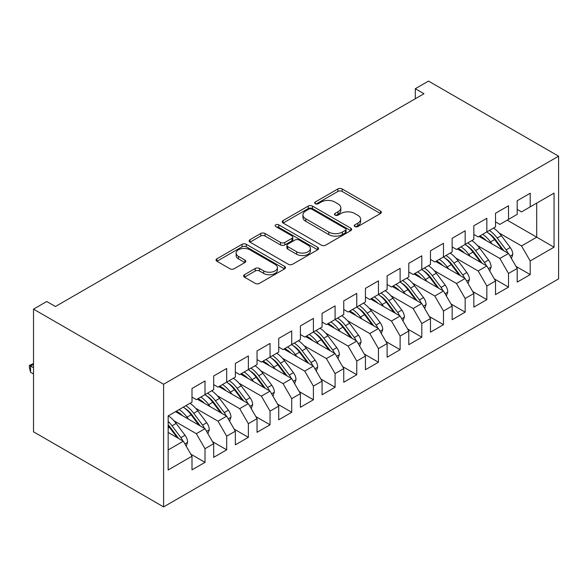 <?xml version="1.0" encoding="UTF-8"?>
<svg xmlns="http://www.w3.org/2000/svg" width="588" height="588" viewBox="0 0 588 588"><rect width="100%" height="100%" fill="white"/><g stroke="black" fill="none" stroke-linecap="round" stroke-linejoin="round"><path stroke-width="0.88" d="M354.873 226.571A2.109 1.213 0 0 0 357.849 226.571L380.458 213.517A3.006 1.735 0 0 0 381.34 212.29A3.006 1.735 0 0 0 380.458 211.063L342.157 188.946A3.006 1.735 0 0 0 337.902 188.946L315.293 202A2.109 1.213 0 0 0 314.676 202.86A2.109 1.213 0 0 0 315.293 203.72A2.109 1.213 0 0 0 318.27 203.72L321.195 202.029A9.628 5.557 0 0 1 334.815 202.029L338.004 203.874A9.628 5.557 0 0 1 340.827 207.807A9.628 5.557 0 0 1 338.004 211.739L335.079 213.422A2.109 1.213 0 0 0 334.462 214.282A2.109 1.213 0 0 0 335.079 215.142A2.109 1.213 0 0 0 338.063 215.142L340.989 213.459A9.628 5.557 0 0 1 354.608 213.459L357.798 215.296A9.628 5.557 0 0 1 360.62 219.228A9.628 5.557 0 0 1 357.798 223.161L354.873 224.851A2.109 1.213 0 0 0 354.255 225.711A2.109 1.213 0 0 0 354.873 226.571L354.873 224.851M244.483 274.699A3.006 1.735 0 0 0 243.601 275.926A3.006 1.735 0 0 0 244.483 277.161L255.229 283.365A3.006 1.735 0 0 0 259.484 283.365L284.592 268.863A3.006 1.735 0 0 0 285.474 267.636A3.006 1.735 0 0 0 284.592 266.408L246.291 244.292A3.006 1.735 0 0 0 242.036 244.292L216.928 258.793A3.006 1.735 0 0 0 216.046 260.021A3.006 1.735 0 0 0 216.928 261.248L229.908 268.745A3.006 1.735 0 0 0 234.164 268.745L244.909 262.535A3.006 1.735 0 0 0 245.791 261.307A3.006 1.735 0 0 0 244.909 260.08L238.471 256.361A8.048 4.645 0 0 1 236.111 253.075A8.048 4.645 0 0 1 241.08 248.783A8.048 4.645 0 0 1 249.856 249.79L275.074 264.35A8.048 4.645 0 0 1 277.433 267.636A8.048 4.645 0 0 1 272.457 271.928A8.048 4.645 0 0 1 263.689 270.921L259.484 268.495A3.006 1.735 0 0 0 255.229 268.495L244.483 274.699L244.483 277.161M33.516 309.141L163.596 384.243L163.596 506.907L33.516 431.812L33.516 309.141L46.746 301.512L55.419 306.517L423.97 93.735L415.297 88.729L415.297 98.74M415.297 88.729L428.52 81.093L558.6 156.188L163.596 384.243M321.408 245.152A3.006 1.735 0 0 0 325.664 245.152L350.779 230.658A3.006 1.735 0 0 0 351.661 229.43A3.006 1.735 0 0 0 350.779 228.195L312.471 206.087A3.006 1.735 0 0 0 308.215 206.087L283.107 220.581A3.006 1.735 0 0 0 282.225 221.808A3.006 1.735 0 0 0 283.107 223.036L321.408 245.152M276.603 227.027A2.109 1.213 0 0 1 278.741 227.321L278.741 224.822L317.689 247.305A3.006 1.735 0 0 1 318.564 248.533A3.006 1.735 0 0 1 317.689 249.76L292.574 264.255A3.006 1.735 0 0 1 288.318 264.255L250.018 242.146L250.018 239.684A3.006 1.735 0 0 0 249.136 240.918A3.006 1.735 0 0 0 250.018 242.146M250.018 239.684L260.763 233.48A3.006 1.735 0 0 1 265.019 233.48L280.549 242.447A3.006 1.735 0 0 0 284.805 242.447L291.935 238.331A3.006 1.735 0 0 0 292.817 237.104A3.006 1.735 0 0 0 291.935 235.876L275.765 226.542A2.109 1.213 0 0 1 275.147 225.682A2.109 1.213 0 0 1 276.448 224.557A2.109 1.213 0 0 1 278.741 224.822M163.596 506.907L558.6 278.859L558.6 156.188M507.216 220.155L536.704 237.177L536.704 203.132L554.05 193.114L530.2 206.88L530.2 193.239L517.19 200.751L517.19 214.392L508.517 219.398L508.517 205.756L495.515 213.268L495.515 226.909L486.842 231.915L486.842 218.273L473.832 225.785L473.832 239.426L465.159 244.432L465.159 230.79L452.15 238.302L452.15 251.943L443.484 256.949L443.484 243.307L430.475 250.819L430.475 264.46L421.802 269.466L421.802 255.824L408.792 263.336L408.792 276.977L400.119 281.983L400.119 268.341L387.117 275.853L387.117 289.494L378.444 294.5L378.444 280.858L365.435 288.37L365.435 302.011L356.762 307.017L356.762 293.375L343.752 300.887L343.752 314.529L335.087 319.534L335.087 305.892L322.077 313.397L322.077 327.046L313.404 332.051L313.404 318.409L300.394 325.914L300.394 339.563L291.721 344.568L291.721 330.926L278.719 338.431L278.719 352.08L270.046 357.085L270.046 343.443L257.037 350.948L257.037 364.597L248.364 369.602L248.364 355.953L235.354 363.465L235.354 377.106L226.681 382.119L226.681 368.47L213.679 375.982L213.679 389.624L205.006 394.636L205.006 380.987L191.997 388.499L191.997 402.141L168.153 415.914L168.153 469.981L191.997 456.215L183.324 441.198L168.153 432.437M554.05 193.114L554.05 247.188L530.2 260.954L521.527 245.938L499.197 233.039M515.999 266.401L530.2 274.603L530.2 260.954M530.2 274.603L517.19 282.108L517.19 268.466L508.517 273.471L499.851 258.455L477.515 245.556M494.317 278.918L508.517 287.113L508.517 273.471M508.517 287.113L495.515 294.625L495.515 280.983L486.842 285.988L478.169 270.972L455.832 258.073M472.642 291.435L486.842 299.63L486.842 285.988M486.842 299.63L473.832 307.142L473.832 293.5L465.159 298.506L456.486 283.489L434.157 270.59M450.959 303.952L465.159 312.147L465.159 298.506M465.159 312.147L452.15 319.659L452.15 306.017L443.484 311.023L434.811 296.007L412.475 283.107M429.284 316.469L443.484 324.664L443.484 311.023M443.484 324.664L430.475 332.176L430.475 318.534L421.802 323.54L413.129 308.516L390.792 295.624M407.602 328.986L421.802 337.181L421.802 323.54M421.802 337.181L408.792 344.693L408.792 331.051L400.119 336.057L391.454 321.033L369.117 308.141M385.919 341.503L400.119 349.698L400.119 336.057M400.119 349.698L387.117 357.21L387.117 343.568L378.444 348.574L369.771 333.55L347.434 320.658M364.244 354.02L378.444 362.215L378.444 348.574M378.444 362.215L365.435 369.727L365.435 356.085L356.762 361.091L348.089 346.067L325.759 333.175M342.561 366.537L356.762 374.732L356.762 361.091M356.762 374.732L343.752 382.244L343.752 368.603L335.087 373.608L326.413 358.584L304.077 345.693M320.886 379.054L335.087 387.249L335.087 373.608M335.087 387.249L322.077 394.761L322.077 381.12L313.404 386.125L304.731 371.101L282.394 358.21M299.204 391.571L313.404 399.766L313.404 386.125M313.404 399.766L300.394 407.278L300.394 393.629L291.721 398.642L283.048 383.619L260.719 370.727M277.521 404.081L291.721 412.284L291.721 398.642M291.721 412.284L278.719 419.795L278.719 406.146L270.046 411.159L261.373 396.136L239.037 383.244M255.846 416.598L270.046 424.801L270.046 411.159M270.046 424.801L257.037 432.312L257.037 418.663L248.364 423.676L239.691 408.653L217.362 395.761M234.164 429.115L248.364 437.318L248.364 423.676M248.364 437.318L235.354 444.829L235.354 431.18L226.681 436.186L218.016 421.17L195.679 408.278M212.481 441.632L226.681 449.835L226.681 436.186M226.681 449.835L213.679 457.339L213.679 443.697L205.006 448.703L196.333 433.687L173.997 420.795M190.806 454.149L205.006 462.352L205.006 448.703M205.006 462.352L191.997 469.856L191.997 456.215M191.997 397.135L196.333 399.642L205.006 394.636M168.153 449.96L183.324 441.198M213.679 384.618L218.016 387.125L226.681 382.119M196.333 433.687L205.006 428.681L175.518 411.659M213.679 443.697L205.006 428.681M235.354 372.101L239.691 374.607L248.364 369.602M218.016 421.17L226.681 416.164L197.201 399.142M235.354 431.18L226.681 416.164M257.037 359.584L261.373 362.09L270.046 357.085M239.691 408.653L248.364 403.647L218.883 386.625M257.037 418.663L248.364 403.647M278.719 347.067L283.048 349.573L291.721 344.568M261.373 396.136L270.046 391.13L240.558 374.108M278.719 406.146L270.046 391.13M300.394 334.55L304.731 337.056L313.404 332.051M283.048 383.619L291.721 378.613L262.241 361.591M300.394 393.629L291.721 378.613M322.077 322.04L326.413 324.539L335.087 319.534M304.731 371.101L313.404 366.096L283.916 349.074M322.077 381.12L313.404 366.096M343.752 309.523L348.089 312.022L356.762 307.017M326.413 358.584L335.087 353.579L305.598 336.556M343.752 368.603L335.087 353.579M365.435 297.006L369.771 299.505L378.444 294.5M348.089 346.067L356.762 341.062L327.281 324.039M365.435 356.085L356.762 341.062M387.117 284.489L391.454 286.988L400.119 281.983M369.771 333.55L378.444 328.545L348.956 311.522M387.117 343.568L378.444 328.545M408.792 271.972L413.129 274.471L421.802 269.466M391.454 321.033L400.119 316.028L370.638 299.005M408.792 331.051L400.119 316.028M430.475 259.455L434.811 261.954L443.484 256.949M413.129 308.516L421.802 303.511L392.314 286.488M430.475 318.534L421.802 303.511M452.15 246.938L456.486 249.437L465.159 244.432M434.811 296.007L443.484 290.994L413.996 273.971M452.15 306.017L443.484 290.994M473.832 234.421L478.169 236.927L486.842 231.915M456.486 283.489L465.159 278.477L435.679 261.454M473.832 293.5L465.159 278.477M495.515 221.904L499.851 224.41L508.517 219.398M478.169 270.972L486.842 265.96L457.354 248.937M495.515 280.983L486.842 265.96M517.19 209.387L521.527 211.893L530.2 206.88M499.851 258.455L508.517 253.45L479.036 236.42M517.19 268.466L508.517 253.45M521.527 245.938L536.704 237.177L554.05 247.188M355.711 226.865L357.798 225.667A9.628 5.557 0 0 0 360.62 221.735L360.62 219.228M340.827 207.807L340.827 210.306A9.628 5.557 0 0 1 338.004 214.238L335.924 215.443M380.421 213.54L342.157 191.445A3.006 1.735 0 0 0 337.902 191.445L316.131 204.014M350.735 230.68L312.471 208.586A3.006 1.735 0 0 0 308.215 208.586L283.144 223.065M345.457 230.29A2.109 1.213 0 0 0 346.075 229.43A2.109 1.213 0 0 0 345.457 228.57L311.831 209.159A2.109 1.213 0 0 0 308.854 209.159L305.767 210.938A9.628 5.557 0 0 0 302.945 214.87A9.628 5.557 0 0 0 305.767 218.802L328.751 232.069A9.628 5.557 0 0 0 342.37 232.069L345.457 230.29L345.457 232.789A2.109 1.213 0 0 0 346.075 231.929L346.075 229.43M302.945 214.87L302.945 217.369A9.628 5.557 0 0 0 305.767 221.301L305.767 218.802M345.457 232.789L342.37 234.575A9.628 5.557 0 0 1 328.751 234.575L305.767 221.301M250.054 242.168L260.763 235.986L260.763 233.48M292.817 237.104L292.817 239.61A3.006 1.735 0 0 1 291.935 240.837L284.805 244.953A3.006 1.735 0 0 1 280.549 244.953L265.019 235.986A3.006 1.735 0 0 0 260.763 235.986M278.741 227.321L317.645 249.782M296.668 251.76A8.048 4.645 0 0 0 305.444 252.766A8.048 4.645 0 0 0 310.413 248.474A8.048 4.645 0 0 0 308.053 245.181L299.174 240.051A3.006 1.735 0 0 0 294.919 240.051L287.789 244.167A3.006 1.735 0 0 0 286.907 245.402A3.006 1.735 0 0 0 287.789 246.629L296.668 251.76L296.668 254.259A8.048 4.645 0 0 0 305.444 255.266A8.048 4.645 0 0 0 310.413 250.973L310.413 248.474M286.907 245.402L286.907 247.901A3.006 1.735 0 0 0 287.789 249.128L287.789 246.629M296.668 254.259L287.789 249.128M277.433 267.636L277.433 270.142A8.048 4.645 0 0 1 272.457 274.434A8.048 4.645 0 0 1 263.689 273.427L259.484 271.002A3.006 1.735 0 0 0 255.229 271.002L244.52 277.183M236.111 253.075L236.111 255.582A8.048 4.645 0 0 0 238.471 258.867L238.471 256.361M244.865 262.564L238.471 258.867M284.555 268.885L246.291 246.798A3.006 1.735 0 0 0 242.036 246.798L216.965 261.27M511.413 258.463L512.81 254.42A8.122 4.689 -120 0 0 510.222 247.504L501.358 235.678A23.454 13.539 -120 0 0 493.516 228.063M491.994 243.91L490.524 241.94A23.454 13.539 -120 0 0 482.675 234.325M486.232 240.58A19.47 11.238 -120 0 0 479.808 235.979M507.892 253.083A8.122 4.689 -120 0 0 506.099 249.885L497.242 238.059A23.454 13.539 -120 0 0 489.392 230.445M488.216 232.966A19.47 11.238 60 0 1 495.699 239.889L503.82 250.738M486.79 231.944A23.454 13.539 60 0 1 494.64 239.559L502.395 249.907M489.738 270.972L491.134 266.937A8.122 4.689 -120 0 0 488.54 260.021L479.683 248.195A23.454 13.539 -120 0 0 471.833 240.58M470.319 256.419L468.842 254.457A23.454 13.539 -120 0 0 460.992 246.842M464.549 253.097A19.47 11.238 -120 0 0 458.125 248.496M486.21 265.6A8.122 4.689 -120 0 0 484.424 262.395L475.56 250.576A23.454 13.539 -120 0 0 467.717 242.962M466.534 245.483A19.47 11.238 60 0 1 474.016 252.399L482.145 263.248M465.115 244.461A23.454 13.539 60 0 1 472.958 252.076L480.712 262.424M468.055 283.489L469.452 279.454A8.122 4.689 -120 0 0 466.857 272.538L458.001 260.712A23.454 13.539 -120 0 0 450.151 253.097M448.637 268.936L447.159 266.974A23.454 13.539 -120 0 0 439.317 259.359M442.874 265.614A19.47 11.238 -120 0 0 436.45 261.013M464.535 278.117A8.122 4.689 -120 0 0 462.741 274.912L453.885 263.093A23.454 13.539 -120 0 0 446.035 255.479M444.859 258A19.47 11.238 60 0 1 452.334 264.916L460.463 275.765M443.433 256.978A23.454 13.539 60 0 1 451.283 264.593L459.037 274.941M446.373 296.007L447.769 291.971A8.122 4.689 -120 0 0 445.182 285.055L436.325 273.229A23.454 13.539 -120 0 0 428.476 265.614M426.954 281.454L425.484 279.484A23.454 13.539 -120 0 0 417.634 271.869M421.192 278.131A19.47 11.238 -120 0 0 414.768 273.53M442.852 290.634A8.122 4.689 -120 0 0 441.059 287.429L432.202 275.61A23.454 13.539 -120 0 0 424.352 267.996M423.176 270.509A19.47 11.238 60 0 1 430.659 277.433L438.78 288.282M421.75 269.495A23.454 13.539 60 0 1 429.6 277.11L437.354 287.459M424.698 308.524L426.094 304.488A8.122 4.689 -120 0 0 423.5 297.572L414.643 285.746A23.454 13.539 -120 0 0 406.793 278.131M405.279 293.971L403.802 292.001A23.454 13.539 -120 0 0 395.952 284.386M399.517 290.648A19.47 11.238 -120 0 0 393.085 286.047M421.177 303.151A8.122 4.689 -120 0 0 419.384 299.946L410.52 288.12A23.454 13.539 -120 0 0 402.677 280.513M401.501 283.026A19.47 11.238 60 0 1 408.976 289.95L417.105 300.799M400.075 282.012A23.454 13.539 60 0 1 407.925 289.627L415.672 299.976M403.015 321.041L404.412 317.005A8.122 4.689 -120 0 0 401.817 310.089L392.96 298.263A23.454 13.539 -120 0 0 385.118 290.648M383.596 306.488L382.119 304.518A23.454 13.539 -120 0 0 374.277 296.903M377.834 303.158A19.47 11.238 -120 0 0 371.41 298.564M399.495 315.668A8.122 4.689 -120 0 0 397.701 312.463L388.844 300.637A23.454 13.539 -120 0 0 380.995 293.022M379.819 295.543A19.47 11.238 60 0 1 387.301 302.467L395.423 313.316M378.393 294.529A23.454 13.539 60 0 1 386.243 302.144L393.997 312.493M381.34 333.558L382.737 329.523A8.122 4.689 -120 0 0 380.142 322.606L371.285 310.78A23.454 13.539 -120 0 0 363.435 303.165M361.921 319.005L360.444 317.035A23.454 13.539 -120 0 0 352.594 309.42M356.152 315.675A19.47 11.238 -120 0 0 349.728 311.074M377.812 328.185A8.122 4.689 -120 0 0 376.019 324.98L367.162 313.154A23.454 13.539 -120 0 0 359.319 305.539M358.136 308.061A19.47 11.238 60 0 1 365.618 314.984L373.748 325.833M356.718 307.046A23.454 13.539 60 0 1 364.56 314.661L372.314 325.01M359.658 346.075L361.054 342.04A8.122 4.689 -120 0 0 358.459 335.123L349.603 323.297A23.454 13.539 -120 0 0 341.753 315.683M340.239 331.522L338.761 329.552A23.454 13.539 -120 0 0 330.919 321.937M334.476 328.192A19.47 11.238 -120 0 0 328.053 323.591M356.137 340.702A8.122 4.689 -120 0 0 354.344 337.497L345.487 325.671A23.454 13.539 -120 0 0 337.637 318.057M336.461 320.578A19.47 11.238 60 0 1 343.936 327.501L352.065 338.35M335.035 319.563A23.454 13.539 60 0 1 342.885 327.178L350.639 337.527M337.975 358.592L339.372 354.557A8.122 4.689 -120 0 0 336.784 347.64L327.92 335.814A23.454 13.539 -120 0 0 320.078 328.2M318.556 344.039L317.086 342.069A23.454 13.539 -120 0 0 309.237 334.454M312.794 340.709A19.47 11.238 -120 0 0 306.37 336.108M334.454 353.219A8.122 4.689 -120 0 0 332.661 350.014L323.804 338.188A23.454 13.539 -120 0 0 315.954 330.574M314.778 333.095A19.47 11.238 60 0 1 322.261 340.018L330.382 350.867M313.353 332.08A23.454 13.539 60 0 1 321.202 339.695L328.957 350.044M316.3 371.109L317.696 367.074A8.122 4.689 -120 0 0 315.102 360.15L306.245 348.331A23.454 13.539 -120 0 0 298.395 340.717M296.881 356.556L295.404 354.586A23.454 13.539 -120 0 0 287.554 346.971M291.119 353.226A19.47 11.238 -120 0 0 284.688 348.625M312.772 365.736A8.122 4.689 -120 0 0 310.986 362.531L302.122 350.705A23.454 13.539 -120 0 0 294.279 343.091M293.103 345.612A19.47 11.238 60 0 1 300.578 352.535L308.707 363.384M291.677 344.597A23.454 13.539 60 0 1 299.52 352.212L307.274 362.561M294.617 383.626L296.014 379.591A8.122 4.689 -120 0 0 293.419 372.667L284.563 360.848A23.454 13.539 -120 0 0 276.72 353.234M275.199 369.073L273.721 367.103A23.454 13.539 -120 0 0 265.879 359.488M269.436 365.743A19.47 11.238 -120 0 0 263.012 361.142M291.097 378.253A8.122 4.689 -120 0 0 289.303 375.048L280.447 363.222A23.454 13.539 -120 0 0 272.597 355.608M271.421 358.129A19.47 11.238 60 0 1 278.896 365.052L287.025 375.901M269.995 357.114A23.454 13.539 60 0 1 277.845 364.729L285.599 375.078M272.935 396.143L274.339 392.108A8.122 4.689 -120 0 0 271.744 385.184L262.887 373.365A23.454 13.539 -120 0 0 255.038 365.751M253.516 381.59L252.046 379.62A23.454 13.539 -120 0 0 244.196 372.006M247.754 378.26A19.47 11.238 -120 0 0 241.33 373.659M269.414 390.77A8.122 4.689 -120 0 0 267.621 387.565L258.764 375.739A23.454 13.539 -120 0 0 250.922 368.125M249.738 370.646A19.47 11.238 60 0 1 257.221 377.57L265.35 388.418M248.32 369.624A23.454 13.539 60 0 1 256.162 377.239L263.916 387.595M251.26 408.66L252.656 404.625A8.122 4.689 -120 0 0 250.062 397.701L241.205 385.875A23.454 13.539 -120 0 0 233.355 378.26M231.841 394.107L230.364 392.137A23.454 13.539 -120 0 0 222.521 384.523M226.079 390.777A19.47 11.238 -120 0 0 219.655 386.176M247.739 403.28A8.122 4.689 -120 0 0 245.946 400.083L237.089 388.256A23.454 13.539 -120 0 0 229.239 380.642M228.063 383.163A19.47 11.238 60 0 1 235.538 390.087L243.667 400.935M226.637 382.141A23.454 13.539 60 0 1 234.487 389.756L242.241 400.112M229.577 421.177L230.974 417.142A8.122 4.689 -120 0 0 228.387 410.218L219.522 398.392A23.454 13.539 -120 0 0 211.68 390.777M210.159 406.624L208.689 404.654A23.454 13.539 -120 0 0 200.839 397.04M204.396 403.295A19.47 11.238 -120 0 0 197.972 398.693M226.057 415.797A8.122 4.689 -120 0 0 224.263 412.6L215.406 400.773A23.454 13.539 -120 0 0 207.557 393.159M206.381 395.68A19.47 11.238 60 0 1 213.863 402.604L221.985 413.452M204.955 394.658A23.454 13.539 60 0 1 212.805 402.273L220.559 412.629M207.902 433.694L209.299 429.652A8.122 4.689 -120 0 0 206.704 422.735L197.847 410.909A23.454 13.539 -120 0 0 189.998 403.295M188.483 419.141L187.006 417.171A23.454 13.539 -120 0 0 179.156 409.557M182.714 415.812A19.47 11.238 -120 0 0 176.29 411.21M204.374 428.314A8.122 4.689 -120 0 0 202.588 425.117L193.724 413.29A23.454 13.539 -120 0 0 185.881 405.676M184.698 408.197A19.47 11.238 60 0 1 192.18 415.121L200.31 425.969M183.28 407.175A23.454 13.539 60 0 1 191.122 414.79L198.876 425.139M186.22 446.211L187.616 442.169A8.122 4.689 -120 0 0 185.022 435.252L176.165 423.426A23.454 13.539 -120 0 0 168.322 415.812M182.699 440.831A8.122 4.689 -120 0 0 180.906 437.634L172.049 425.808A23.454 13.539 -120 0 0 168.153 421.383M168.153 424.852A19.47 11.238 60 0 1 170.498 427.638L178.627 438.486M33.516 364.347L30.591 366.037L30.591 372.292L33.516 373.983M168.153 425.675A23.454 13.539 60 0 1 169.447 427.307L177.201 437.656M30.591 372.292L29.4 367.845L29.4 365.346L33.516 367.721M29.4 365.346L33.516 363.575M357.798 225.667L357.798 223.161M335.079 215.142L335.079 213.422M338.004 214.238L338.004 211.739M315.293 203.72L315.293 202M337.902 191.445L337.902 188.946M342.157 191.445L342.157 188.946M380.458 213.517L380.458 211.063M283.107 223.036L283.107 220.581M308.215 208.586L308.215 206.087M312.471 208.586L312.471 206.087M350.779 230.658L350.779 228.195M328.751 234.575L328.751 232.069M342.37 234.575L342.37 232.069M265.019 235.986L265.019 233.48M280.549 244.953L280.549 242.447M284.805 244.953L284.805 242.447M291.935 240.837L291.935 238.331M317.689 249.76L317.689 247.305M255.229 271.002L255.229 268.495M259.484 271.002L259.484 268.495M263.689 273.427L263.689 270.921M244.909 262.535L244.909 260.08M216.928 261.248L216.928 258.793M242.036 246.798L242.036 244.292M246.291 246.798L246.291 244.292M284.592 268.863L284.592 266.408M510.068 256.133L512.758 254.582M497.242 238.059L501.358 235.678M490.524 241.94L494.64 239.559M506.099 249.885L510.222 247.504M488.393 268.65L491.076 267.099M475.56 250.576L479.683 248.195M468.842 254.457L472.958 252.076M484.424 262.395L488.54 260.021M466.71 281.167L469.4 279.616M453.885 263.093L458.001 260.712M447.159 266.974L451.283 264.593M462.741 274.912L466.857 272.538M445.028 293.684L447.718 292.126M432.202 275.61L436.325 273.229M425.484 279.484L429.6 277.11M441.059 287.429L445.182 285.055M423.353 306.201L426.043 304.643M410.52 288.12L414.643 285.746M403.802 292.001L407.925 289.627M419.384 299.946L423.5 297.572M401.67 318.718L404.36 317.16M388.844 300.637L392.96 298.263M382.119 304.518L386.243 302.144M397.701 312.463L401.817 310.089M379.995 331.228L382.678 329.677M367.162 313.154L371.285 310.78M360.444 317.035L364.56 314.661M376.019 324.98L380.142 322.606M358.312 343.745L361.003 342.194M345.487 325.671L349.603 323.297M338.761 329.552L342.885 327.178M354.344 337.497L358.459 335.123M336.63 356.262L339.32 354.711M323.804 338.188L327.92 335.814M317.086 342.069L321.202 339.695M332.661 350.014L336.784 347.64M314.955 368.779L317.645 367.228M302.122 350.705L306.245 348.331M295.404 354.586L299.52 352.212M310.986 362.531L315.102 360.15M293.272 381.296L295.962 379.745M280.447 363.222L284.563 360.848M273.721 367.103L277.845 364.729M289.303 375.048L293.419 372.667M271.597 393.813L274.28 392.262M258.764 375.739L262.887 373.365M252.046 379.62L256.162 377.239M267.621 387.565L271.744 385.184M249.915 406.33L252.605 404.779M237.089 388.256L241.205 385.875M230.364 392.137L234.487 389.756M245.946 400.083L250.062 397.701M228.232 418.847L230.922 417.296M215.406 400.773L219.522 398.392M208.689 404.654L212.805 402.273M224.263 412.6L228.387 410.218M206.557 431.364L209.24 429.813M193.724 413.29L197.847 410.909M187.006 417.171L191.122 414.79M202.588 425.117L206.704 422.735M184.875 443.881L187.565 442.33M172.049 425.808L176.165 423.426M168.153 428.057L169.447 427.307M180.906 437.634L185.022 435.252"/></g></svg>
